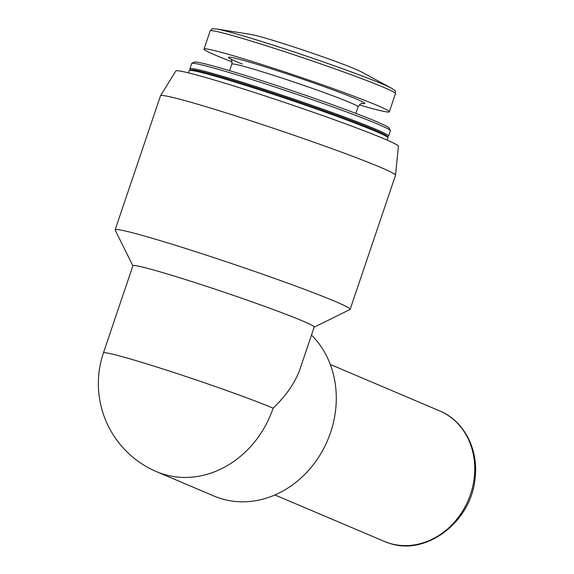 <?xml version="1.0" encoding="UTF-8"?>
<svg xmlns="http://www.w3.org/2000/svg" width="574" height="574" viewBox="0 0 574 574"><rect width="100%" height="100%" fill="white"/><g stroke="black" fill="none" stroke-linecap="round" stroke-linejoin="round"><path stroke-width="0.86" d="M277.909 41.88A60.069 2.619 -161.3 0 0 250.795 34.418L216.434 28.965A95.478 4.162 18.7 0 1 259.52 40.833A95.478 4.162 18.7 0 1 391.669 88.274L361.053 71.736A60.069 2.619 -161.3 0 0 277.909 41.88M273.131 408.179C286.469 395.314 295.438 382.212 300.051 368.881L314.2 327.101A95.693 4.176 18.7 0 0 224.893 292.467A95.693 4.176 18.7 0 0 132.917 265.74L103.406 352.938A95.693 4.176 18.7 0 1 149.742 364.813A95.693 4.176 18.7 0 1 273.131 408.179A95.693 82.706 113 0 1 163.389 474.167A95.693 82.706 113 0 1 156.652 471.699L214.073 496.079A95.693 82.706 113 0 0 220.818 498.548A95.693 82.706 113 0 0 322.516 450.741A95.693 82.706 113 0 0 311.488 335.116M132.888 265.827L115.18 230.081A124.041 5.41 18.7 0 1 115.144 229.815A124.041 5.41 18.7 0 1 234.371 264.463A124.041 5.41 18.7 0 1 350.133 309.357A124.041 5.41 18.7 0 1 349.946 309.544L314.172 327.187M115.144 229.815L160.519 95.758A124.041 5.41 18.7 0 1 160.548 95.707A124.041 5.41 18.7 0 1 279.753 130.406A124.041 5.41 18.7 0 1 395.522 175.242A124.041 5.41 18.7 0 1 395.515 175.3L350.133 309.357M160.548 95.707L175.823 70.982A117.498 5.123 18.7 0 1 288.744 103.844A117.498 5.123 18.7 0 1 398.406 146.32L395.522 175.242M188.473 72.876L189.226 70.645A104.906 4.578 18.7 0 1 189.384 70.487A104.906 4.578 18.7 0 1 290.064 99.948A104.906 4.578 18.7 0 1 387.931 137.695A104.906 4.578 18.7 0 1 387.959 137.918L387.206 140.142M189.384 70.487L190.654 69.863A103.901 4.535 18.7 0 1 290.365 99.037A103.901 4.535 18.7 0 1 387.299 136.425L387.931 137.695M190.403 69.985L189.901 68.973A104.906 4.578 18.7 0 1 189.865 68.751A104.906 4.578 18.7 0 1 290.702 98.046A104.906 4.578 18.7 0 1 388.605 136.016A104.906 4.578 18.7 0 1 388.447 136.174L387.428 136.677M189.865 68.751L191.63 63.549A104.906 4.578 18.7 0 1 191.788 63.391A104.906 4.578 18.7 0 1 292.467 92.845A104.906 4.578 18.7 0 1 390.334 130.592A104.906 4.578 18.7 0 1 390.363 130.815L388.605 136.016M191.788 63.391L194.328 62.136A102.904 4.492 18.7 0 1 293.077 91.029A102.904 4.492 18.7 0 1 389.079 128.059L390.334 130.592M232.09 61.849A97.817 4.269 18.7 0 1 204.014 49.07A97.817 4.269 18.7 0 1 298.035 76.392A97.817 4.269 18.7 0 1 389.323 111.794A97.817 4.269 18.7 0 1 359.252 104.891M229.622 70.681L231.853 64.101A66.627 2.906 18.7 0 1 295.897 82.706A66.627 2.906 18.7 0 1 358.076 106.821L355.844 113.408M242.336 64.08A71.944 3.135 18.7 0 1 284.496 73.063A71.944 3.135 18.7 0 1 361.993 103.442M204.014 49.07L210.17 30.881A97.817 4.269 18.7 0 1 304.191 58.196A97.817 4.269 18.7 0 1 395.479 93.598C394.898 89.235 396.548 91.991 391.669 88.274M389.222 543.198A70.882 61.267 113 0 1 384.228 541.361L389.394 543.255C426.36 556.256 471.498 521.529 475.064 478.286C478.773 449.342 463.936 420.742 439.627 410.876A70.882 61.267 113 0 1 469.467 497.206A70.882 61.267 113 0 1 389.222 543.198M362.445 103.406C362.424 104.116 362.165 101.368 358.076 106.821M231.853 64.101C232.327 58.239 229.98 58.95 230.461 58.727L230.461 58.735M389.323 111.794L395.479 93.598M210.17 30.881C213.284 27.76 210.299 28.951 216.434 28.965M103.406 352.938A95.693 95.693 0 0 0 156.652 471.699M274.91 494.953L384.228 541.361M330.308 364.461L439.627 410.876"/></g></svg>
